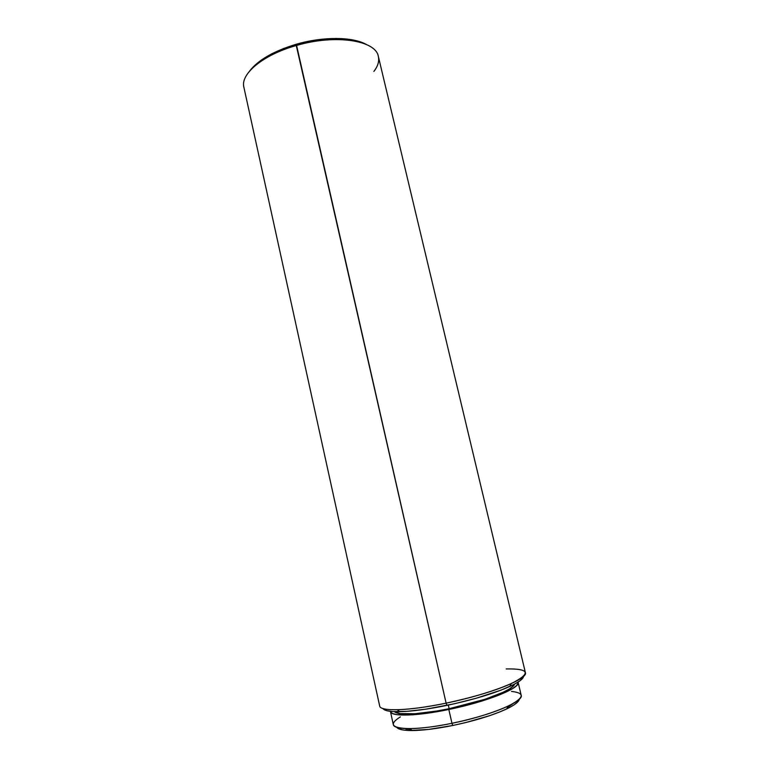 <?xml version="1.0" encoding="UTF-8"?>
<svg xmlns="http://www.w3.org/2000/svg" width="769" height="769" viewBox="0 0 769 769"><rect width="100%" height="100%" fill="white"/><g stroke="black" fill="none" stroke-linecap="round" stroke-linejoin="round"><path stroke-width="1.15" d="M405.782 728.954L410.877 729.445M511.5 691.427C525.438 692.956 524.314 697.858 508.126 706.115C493.833 712.661 475.107 718.4 451.97 723.302L452.816 725.475C474.992 720.784 492.939 715.266 506.675 708.941C514.711 705.067 518.921 701.818 519.306 699.204M366.323 44.458C352.798 36.739 323.24 36.383 296.315 44.237L296.286 45.534C335.265 33.961 375.685 40.296 378.31 56.272C379.444 61.078 377.973 66.124 373.888 71.43M506.185 668.934C529.726 668.511 531.398 673.413 511.212 683.631C494.861 690.85 473.166 697.348 446.116 703.145L446.981 705.375C473.031 699.8 493.948 693.513 509.722 686.515C518.671 682.363 523.266 678.969 523.516 676.345M518.152 682.92L516.672 685.496L512.683 688.553L497.63 695.657L475.079 703.068L448.827 709.479L451.97 723.302C490.093 715.66 524.074 701.424 521.19 695.263L518.114 682.314C520.873 687.986 486.854 701.78 448.827 709.479L423.575 713.728L412.751 714.795L396.919 714.67L392.459 713.517L390.498 711.729M448.308 705.096L449.134 708.701C482.403 701.953 513.336 690.053 514.471 684.189L513.163 686.092L509.366 688.986L503.282 692.225L485.172 699.223L449.134 708.701L448.308 705.096M243.84 87.07C240.38 73.853 263.171 54.772 296.286 45.534L446.116 703.145C489.718 694.272 528.534 678.777 525.381 672.606L378.358 56.483C376.012 40.373 335.467 33.903 296.286 45.534C262.979 54.82 240.168 74.055 243.888 87.282L379.675 705.98C380.021 711.729 409.262 710.892 446.116 703.145L296.315 44.237L283.463 48.562L271.822 53.782L261.921 59.665L251.127 69.114M366.179 44.371L353.317 40.036L336.264 38.45L316.617 39.882L296.315 44.237C273.533 51.158 257.923 60.145 249.492 71.209M383.491 709.153L386.942 710.739L393.113 711.585L407.07 711.325L425.613 709.21L454.364 703.779L476.088 698.281L501.042 690.129L514.423 684.208L520.132 680.68L523.083 677.643M394.535 711.652C397.842 715.593 421.239 714.545 449.134 708.701L436.85 711.017L415.135 713.728L400.159 713.622L394.535 711.652M390.441 711.527L393.315 724.552C393.786 730.214 419.72 730.021 451.97 723.302L448.827 709.479C416.635 716.227 390.825 716.795 390.431 711.517L390.402 711.354M398.438 728.676L402.783 729.944L409.406 730.521L428.535 729.435L452.816 725.475L465.591 722.6L489.545 715.699L499.658 711.988L507.944 708.326L514.096 704.865L517.912 701.751M446.116 703.145C426.362 707.172 410.069 709.374 397.237 709.739L399.822 711.681C412.232 711.354 427.949 709.258 446.981 705.375L446.116 703.145M382.991 708.537C384.346 710.787 389.96 711.844 399.822 711.681M396.717 727.282C398.207 729.473 403.408 730.56 412.338 730.55C423.19 730.415 436.677 728.724 452.816 725.475L451.97 723.302C435.139 726.695 421.076 728.474 409.79 728.637C391.632 728.243 388.489 724.321 400.361 716.881M507.511 707.317L513.721 703.202M508.126 706.115L506.675 708.941M511.212 683.631L509.722 686.515M409.79 728.637L412.338 730.55"/></g></svg>
